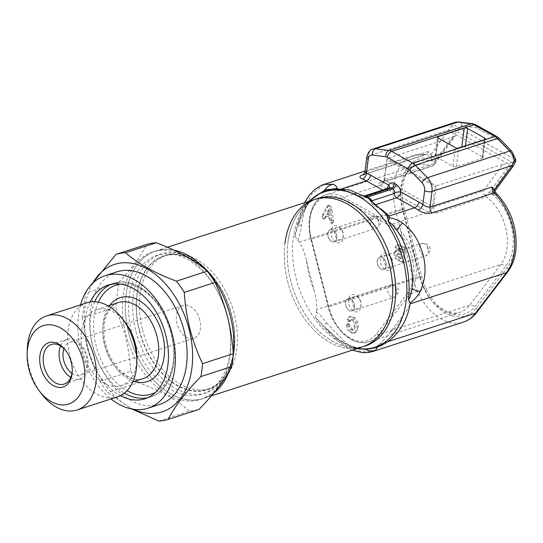 <?xml version="1.0" encoding="UTF-8"?>
<svg xmlns="http://www.w3.org/2000/svg" width="543" height="543" viewBox="0 0 543 543"><rect width="100%" height="100%" fill="white"/><g stroke="black" fill="none" stroke-linecap="round" stroke-linejoin="round"><path stroke-width="0.41" stroke-dasharray="2.71 2.04" d="M284.98 243.318A77.479 51.185 72 0 0 306.198 320.994A77.479 51.185 72 0 0 362.412 346.868A77.479 51.185 72 0 1 306.198 320.994A77.479 51.185 72 0 1 284.98 243.318A77.479 51.185 72 0 1 314.601 199.478M126.057 294.876A77.479 51.185 72 0 1 155.678 251.029A77.479 51.185 72 0 1 173.794 250.079A77.479 51.185 -108 0 0 155.678 251.029A77.479 51.185 -108 0 0 128.854 333.477A77.479 51.185 -108 0 0 203.496 398.426A77.479 51.185 72 0 1 147.275 372.552A77.479 51.185 72 0 1 126.057 294.876M233.273 353.242A77.479 51.185 72 0 1 233.117 354.586A77.479 51.185 72 0 1 229.024 371.487A77.479 51.185 -108 0 0 233.273 353.242M213.956 392.894A77.479 51.185 72 0 1 203.496 398.426A77.479 51.185 -108 0 0 213.956 392.894M71.961 373.36A17.308 11.437 -108 0 0 80.425 375.098A17.308 11.437 -108 0 0 86.412 356.676A17.308 11.437 -108 0 0 69.742 342.171A17.308 11.437 -108 0 0 63.904 348.545M199.749 319.908A17.308 11.437 -108 0 0 183.072 305.404A17.308 11.437 -108 0 0 177.079 323.818A17.308 11.437 -108 0 0 193.756 338.33A17.308 11.437 -108 0 0 199.749 319.908M70.794 377.399A20.81 13.751 -108 0 0 80.059 378.899A20.81 13.751 -108 0 0 87.26 356.751A20.81 13.751 -108 0 0 67.217 339.307A20.81 13.751 -108 0 0 60.592 345.959M72.28 370.536A20.81 13.751 -108 0 0 72.3 369.932A20.81 13.751 -108 0 0 71.371 361.91A20.81 13.751 -108 0 0 66.198 351.117A20.81 13.751 -108 0 0 65.825 350.642M27.272 349.441A49.454 32.668 -108 0 0 29.485 368.5A49.454 32.668 -108 0 0 41.77 394.143M86.921 302.797A49.454 32.668 -108 0 0 69.803 355.421A49.454 32.668 -108 0 0 117.444 396.879M125.195 322.406A39.978 26.41 -108 0 0 96.613 309.619A39.978 26.41 -108 0 0 82.78 352.156A39.978 26.41 -108 0 0 121.286 385.666A39.978 26.41 -108 0 0 136.917 358.543M90.118 302.023A59.757 39.476 -108 0 0 87.484 348.66A59.757 39.476 -108 0 0 120.485 395.63M116.888 271.846A69.647 46.012 -108 0 0 92.778 345.959A69.647 46.012 -108 0 0 159.873 404.345M80.534 304.874A69.647 46.012 -108 0 0 81.009 349.78A69.647 46.012 -108 0 0 111.057 398.956M125.915 334.434A77.479 51.185 -108 0 0 200.55 399.383A77.479 51.185 -108 0 0 227.368 316.936A77.479 51.185 -108 0 0 152.732 251.986A77.479 51.185 -108 0 0 125.915 334.434M135.947 331.63A72.945 48.184 -108 0 0 206.218 392.779A72.945 48.184 -108 0 0 234.732 343.278A72.945 48.184 -108 0 0 231.467 315.157A72.945 48.184 -108 0 0 213.338 277.344A72.945 48.184 -108 0 0 161.196 254.009A72.945 48.184 -108 0 0 135.947 331.63M131.827 332.968A72.945 48.184 -108 0 0 202.091 394.116A72.945 48.184 -108 0 0 227.347 316.494A72.945 48.184 -108 0 0 157.076 255.346A72.945 48.184 -108 0 0 131.827 332.968M139.327 330.775A70.475 46.555 -108 0 0 193.403 391.136A70.475 46.555 -108 0 0 234.766 342.029A70.475 46.555 -108 0 0 231.61 314.865A70.475 46.555 -108 0 0 214.105 278.328A70.475 46.555 -108 0 0 155.352 259.982A70.475 46.555 -108 0 0 139.327 330.775M142.544 329.777A70.061 46.284 -108 0 0 210.032 388.51A70.061 46.284 -108 0 0 234.284 313.956A70.061 46.284 -108 0 0 166.796 255.224A70.061 46.284 -108 0 0 142.544 329.777M139.599 330.728A70.061 46.284 -108 0 0 207.093 389.46A70.061 46.284 -108 0 0 231.345 314.913A70.061 46.284 -108 0 0 163.85 256.181A70.061 46.284 -108 0 0 139.599 330.728M92.724 283.222A77.479 51.185 -108 0 0 87.654 346.841A77.479 51.185 -108 0 0 133.632 409.327M99.987 381.342L130.768 371.351C129.981 359.018 128.067 346.78 125.033 334.637L115.618 307.107L82.387 317.886L87.457 346.828C90.633 358.923 94.808 370.428 99.987 381.342A86.547 57.171 -108 0 0 107.819 392.623L131.915 409.042M158.753 421.029L189.534 411.044A86.547 57.171 -108 0 0 199.003 409.408M189.534 411.044C177.133 400.171 160.158 390.702 138.601 382.639L107.819 392.623M130.768 371.351A86.547 57.171 -108 0 0 138.601 382.639M88.692 287.797L85.516 293.152L118.741 282.374L115.618 307.107M118.741 282.374C131.711 268.554 141.065 255.889 146.807 244.384M82.387 317.886L85.516 293.152M316.732 198.786A77.493 51.191 -108 0 0 303.204 207.453A77.493 51.191 -108 0 0 287.912 242.361A77.479 51.185 72 0 1 317.54 198.521M294.897 236.341L297.469 227.626C302.342 208.417 311.519 196.267 324.992 191.17A82.19 54.293 -108 0 0 294.897 236.341L299.342 242.117C302.702 247.676 305.085 253.839 306.469 260.599L313.935 289.704C315.951 296.22 316.861 302.858 316.644 309.619L412.992 278.362A52.237 34.508 -108 0 0 463.315 322.148M357.05 348.613L339.932 340.861L323.92 326.078L315.7 317.485L316.644 309.619M388.014 341.608L379.15 344.486L377.046 346.108L371.045 348.531M316.155 312.144C319.664 314.39 323.099 317.974 326.458 322.881A12.367 1.011 -40.6 0 0 323.899 326.058L323.397 325.474C339.226 342.85 355.217 350.5 371.371 348.43L371.683 348.375M379.15 344.486C383.758 340.21 387.43 336.124 390.166 332.228L403.517 314.723C406.877 310.637 409.076 307.033 410.114 303.904M323.913 184.423L311.153 194.706L303.476 214.132L301.474 225.447C300.897 231.277 299.648 236.219 297.734 240.284M338.174 188.713L340.78 189.127C346.828 190.681 352.509 192.874 357.83 195.704L362.154 197.937A4.12 2.437 -62 0 1 360.688 197.896L360.688 197.896A4.12 2.437 -62 0 1 359.737 196.145L365.256 196.715L365.134 195.738L363.796 195.826L364.543 196.179A4.12 2.484 -61.4 0 1 364.136 195.86C361.679 194.435 360.213 194.53 359.737 196.145L355.543 194.204L340.196 189.283L333.551 189.073L340.359 189.466A4.12 0.76 -77.6 0 1 340.196 189.283M364.007 174.378L425.264 154.504A5.233 3.72 -80.6 0 1 426.588 154.395A5.233 3.72 -80.6 0 1 429.465 158.346A47.003 31.046 -108 0 0 402.852 209.055L420.16 276.557C423.255 289.745 432.778 306.238 445.627 313.236C459.398 319.236 469.654 317.472 476.401 307.929L507.366 267.346C511.058 262.445 513.393 256.255 514.364 248.782C515.477 239.524 514.397 230.001 511.133 220.207L508.316 213.141L504.793 206.55C500.449 200.15 497.598 196.498 496.221 195.582A5.233 2.423 134.7 0 0 496.166 193.07M434.251 163.416C432.832 165.377 432.493 166.212 433.239 165.92L436.708 161.549L430.721 154.789L431.135 158.352A5.233 2.749 -127.7 0 1 432.622 160.864L432.418 161.108A44.791 29.587 -108 0 0 407.426 171.69A44.791 29.587 -108 0 0 404.304 208.804L421.606 276.312A44.791 29.587 -108 0 0 448.538 312.585A44.791 29.587 -108 0 0 475.206 306.204L506.164 265.622A44.791 29.587 -108 0 0 512.836 247.927A44.791 29.587 -108 0 0 493.01 194.903L489.514 192.249L511.594 162.011L508.207 163.85L456.072 134.773L453.812 136.809L387.091 158.454L384.193 179.658L382.537 182.38A4.948 3.265 -108 0 0 382.537 182.38A4.948 3.265 -108 0 0 384.424 179.584L434.251 163.416L453.812 136.809M436.056 213.073A4.948 3.265 -108 0 1 433.599 207.012L436.273 185.882L502.994 164.237L483.433 190.851L433.599 207.012L432.5 206.591A4.948 2.932 -62 0 1 428.508 212.211L436.056 213.073L486.297 196.776A41.77 27.591 72 0 1 507.013 247.975A41.77 27.591 72 0 1 500.789 264.475L506.164 265.622M343.325 236.103A6.435 4.256 72 0 1 340.861 239.741A6.435 4.256 72 0 1 336.192 237.59A6.435 4.256 72 0 1 334.427 231.142A6.435 4.256 72 0 1 336.891 227.497A6.435 4.256 72 0 1 341.493 229.553A6.435 4.256 72 0 1 343.38 235.377A6.435 4.256 72 0 1 343.325 236.103M330.897 230.755A8.953 5.912 -108 0 0 336.069 242.198A8.953 5.912 -108 0 0 343.264 237.651A8.953 5.912 -108 0 0 343.339 236.639A8.953 5.912 -108 0 0 340.719 228.549A8.953 5.912 -108 0 0 330.897 230.755M392.677 263.626A6.435 4.256 72 0 1 390.213 267.271A6.435 4.256 72 0 1 385.544 265.12A6.435 4.256 72 0 1 383.779 258.665A6.435 4.256 72 0 1 386.243 255.027A6.435 4.256 72 0 1 390.845 257.083A6.435 4.256 72 0 1 392.732 262.9A6.435 4.256 72 0 1 392.677 263.626M380.249 258.278A8.953 5.912 -108 0 0 385.428 269.722A8.953 5.912 -108 0 0 392.616 265.181A8.953 5.912 -108 0 0 392.698 264.169A8.953 5.912 -108 0 0 390.071 256.079A8.953 5.912 -108 0 0 380.249 258.278M361.02 305.125A6.435 4.256 72 0 1 358.556 308.763A6.435 4.256 72 0 1 353.887 306.619A6.435 4.256 72 0 1 352.122 300.164A6.435 4.256 72 0 1 354.586 296.519A6.435 4.256 72 0 1 359.188 298.575A6.435 4.256 72 0 1 361.075 304.399A6.435 4.256 72 0 1 361.02 305.125M348.592 299.777A8.953 5.912 -108 0 0 353.764 311.22A8.953 5.912 -108 0 0 360.959 306.673A8.953 5.912 -108 0 0 361.041 305.661A8.953 5.912 -108 0 0 358.414 297.578A8.953 5.912 -108 0 0 348.592 299.777M327.802 233.286A6.435 4.256 72 0 1 330.266 229.641A6.435 4.256 72 0 1 330.639 229.553A6.435 4.256 72 0 1 332.981 230.015A6.435 4.256 72 0 1 336.701 238.248A6.435 4.256 72 0 1 334.597 241.75A6.435 4.256 72 0 1 334.237 241.893A6.435 4.256 72 0 1 331.529 241.52A6.435 4.256 72 0 1 327.802 233.286M377.161 260.816A6.435 4.256 72 0 1 379.618 257.172A6.435 4.256 72 0 1 379.991 257.077A6.435 4.256 72 0 1 382.333 257.545A6.435 4.256 72 0 1 386.053 265.778A6.435 4.256 72 0 1 383.949 269.274A6.435 4.256 72 0 1 383.596 269.416A6.435 4.256 72 0 1 380.881 269.043A6.435 4.256 72 0 1 377.161 260.816M345.497 302.308A6.435 4.256 72 0 1 347.961 298.67A6.435 4.256 72 0 1 348.334 298.575A6.435 4.256 72 0 1 350.676 299.044A6.435 4.256 72 0 1 354.396 307.27A6.435 4.256 72 0 1 352.292 310.772A6.435 4.256 72 0 1 351.932 310.915A6.435 4.256 72 0 1 349.224 310.542A6.435 4.256 72 0 1 345.497 302.308M365.358 345.918A77.479 51.185 72 0 1 309.143 320.037A77.479 51.185 72 0 1 287.919 242.361A77.493 51.191 -108 0 0 348.511 347.106A77.493 51.191 -108 0 0 364.55 346.183M328.434 209.781L326.553 213.976L329.031 215.361L328.434 209.781L329.642 209.15L327.633 213.623L330.28 215.096L329.642 209.15M399.458 251.579L400.944 252.407L401.291 249.685L398.243 248.422L397.897 249.916L399.458 251.579L400.625 251.273L402.173 252.135L402.533 249.264L401.216 248.524L400.028 248.986M400.598 255.156L397.232 253.778L396.668 254.803L398.338 257.64L400.157 258.651L400.598 255.156L401.847 254.728L400.035 253.717L398.847 254.178M329.031 215.361L330.28 215.096M327.633 213.623L326.553 213.976M402.533 249.264L401.291 249.685M402.173 252.135L400.944 252.407M397.897 249.916L399.017 249.549L400.625 251.273M401.216 248.524L399.39 247.961L399.017 249.549M398.962 248.755L397.843 249.169M398.338 257.64L399.505 257.334L401.386 258.38L401.847 254.728M401.386 258.38L400.157 258.651M400.035 253.717L398.386 253.316L397.788 254.389L399.505 257.334M397.788 254.389L396.668 254.803M330.863 219.983L332.207 222.854L333.015 222.935L333.653 222.006L331.895 209.578L330.178 205.566L328.902 205.356L327.986 206.259L322.99 216.039L324.266 218.422L325.019 218.524L326.662 215.856L330.599 218.055L330.863 219.983L329.628 220.363L331.02 223.316L332.35 222.997L330.775 209.965L329.01 205.872L330.178 205.566M404.168 247.398L405.424 250.201L404.114 260.572L403.449 261.93L399.112 259.893L396.431 257.871L394.951 252.997L396.465 250.71L397.524 250.703L396.268 246.882L398.128 244.696L400.727 245.477L404.168 247.398L403.008 247.703L399.56 245.782L396.926 244.995L398.128 244.696L396.729 245.042L395.026 247.228L396.173 250.975L394.571 251.361L393.716 253.343L395.223 258.312L397.924 260.348L402.302 262.391L403.001 260.993L404.311 250.615L403.008 247.703M358.115 327.755C358.611 323.099 357.151 319.549 353.737 317.112L350.493 316.508L348.321 318.877L349.434 321.083L350.167 321.218L351.932 319.488L353.391 319.698C355.183 321.402 355.821 323.56 355.298 326.187L354.43 329.099L352.855 329.879L352.217 329.635L349.108 323.838L348.301 323.676L347.561 324.626C347.737 328.155 349.142 330.667 351.769 332.167L355.427 332.798L356.045 332.452L358.115 327.755L356.995 328.169C357.498 323.472 356.018 319.888 352.57 317.417L349.292 316.807L347.914 317.574L347.079 319.23L348.715 321.721L350.785 319.949L353.391 319.698M330.775 209.965L331.895 209.578M332.397 220.662L333.517 220.275M332.533 222.42L333.653 222.006M331.02 223.316L332.207 222.854M329.01 205.872L327.809 205.627L326.309 207.446L321.755 216.386L323.078 218.883L323.682 219.039L325.515 216.338L329.37 218.49L329.628 220.363M329.37 218.49L330.599 218.055M325.515 216.338L326.662 215.856M324.857 217.662L325.983 217.22M323.078 218.883L324.266 218.422M321.755 216.386L322.99 216.039M326.309 207.446L327.544 207.127M399.56 245.782L400.727 245.477M403.001 260.993L404.114 260.572M401.175 262.167L402.363 261.706M397.924 260.348L399.112 259.893M395.223 258.312L396.431 257.871M393.716 253.35L394.951 252.997M397.524 250.703L396.173 250.975M395.026 247.228L396.268 246.882M348.246 321.544L349.434 321.083M347.079 319.23L348.321 318.877M352.57 317.417L353.737 317.112M352.217 329.635L351.05 329.94L347.941 324.137L346.923 324.042L346.325 324.972C346.502 328.569 347.927 331.121 350.581 332.628L352.841 333.443L354.905 332.907L356.995 328.169M354.905 332.907L356.045 332.452M350.581 332.628L351.769 332.167M346.325 324.972L347.561 324.626M347.941 324.137L349.108 323.838M349 326.377L350.12 325.99M352.203 320.153C353.955 321.802 354.572 323.933 354.063 326.533L352.285 330.171L351.05 329.94M354.063 326.533L355.298 326.187M386.983 159.696L387.091 158.454L436.273 185.882L435.018 186.493L432.479 206.584L384.444 179.794L386.983 159.696L435.018 186.493M384.424 179.781L384.424 179.781A4.948 3.115 120.3 0 1 380.243 185.292A5.769 2.511 7.2 0 0 380.351 185.353A4.948 3.027 119.2 0 0 384.444 179.794A0.821 0.36 -172.8 0 1 384.424 179.781M515.721 159.411A5.233 0.923 -8.9 0 0 514.282 159.011A5.233 3.204 -60.8 0 1 512.775 162.669L515.355 162.289M462.765 146.705A2.471 1.079 -172.8 0 1 465.297 147.241L482.381 156.771A2.471 1.079 -172.8 0 1 483.066 157.653A2.471 1.079 -172.8 0 1 482.32 158.291L456.425 166.694A2.471 1.079 -172.8 0 1 452.95 166.314L435.866 156.784A2.471 1.079 -172.8 0 1 435.181 155.902A2.471 1.079 -172.8 0 1 435.927 155.264L457.844 148.151M380.351 185.353L428.393 212.15A5.769 2.511 7.2 0 0 428.508 212.211L391.747 224.137A41.77 27.591 72 0 1 415.89 277.541A41.77 27.591 72 0 1 409.673 294.034L378.709 334.617A41.77 27.591 72 0 1 368.962 341.757A41.77 27.591 72 0 1 328.732 306.741L311.424 239.239L402.539 209.679A41.77 27.591 72 0 1 405.458 175.063A41.77 27.591 72 0 1 417.004 165.235A41.77 27.591 72 0 1 431.108 165.995L380.86 182.292C378.641 183.039 378.43 184.036 380.243 185.292L343.481 197.218L391.747 224.137A1.677 1.025 119.2 0 0 390.363 226.024A40.094 26.485 72 0 1 413.542 277.283A40.094 26.485 72 0 1 407.569 293.118A1.677 1.14 37.3 0 0 409.673 294.034L500.789 264.475L469.831 305.057A41.77 27.591 72 0 1 460.084 312.191A41.77 27.591 72 0 1 444.961 311.01A41.77 27.591 72 0 1 419.848 277.181L328.203 306.971L328.63 306.938L311.322 239.436A40.094 26.485 72 0 1 342.097 199.098L390.363 226.024M502.994 164.237L508.207 163.85M494.734 191.068A5.233 1.758 21.9 0 1 494.714 191.292A5.233 1.758 21.9 0 1 494.693 191.36A5.233 1.758 21.9 0 1 492.06 191.862L512.775 162.669L457.063 131.596A5.233 3.204 119.2 0 0 458.577 127.938A5.233 3.306 27.8 0 0 451.701 125.542L457.063 131.596L454.525 134.379L436.45 158.97L435.296 160.199L432.622 160.864M456.072 134.773L436.708 161.549M510.936 165.846A5.233 0.835 -143.7 0 0 512.925 166.497M493.01 194.543A5.233 0.998 172 0 0 494.775 193.844L493.01 194.903L492.06 191.862L490.057 191.306M486.297 196.776L485.618 195.141L489.514 192.249M485.618 195.141C482.822 194.285 482.089 192.853 483.433 190.851M404.304 208.804L402.539 209.679L419.848 277.181L421.606 276.312M380.86 182.292A4.948 3.265 -108 0 0 382.53 182.38L433.117 165.968L431.108 165.995M436.077 162.438L432.418 161.108L431.135 158.352A10.466 6.916 -108 0 1 429.465 158.346M455.299 122.304A12.367 8.165 -108 0 0 451.701 125.542L448.681 129.913A5.233 0.835 -143.7 0 0 454.525 134.379M492.861 190.43A5.233 0.835 -143.7 0 0 494.849 191.088L494.693 191.36M496.221 195.582A10.466 6.916 -108 0 1 494.775 193.844L494.368 190.288M428.42 151.463L366.376 171.595A5.233 3.455 72 0 1 364.373 174.554L426.594 154.395L413.773 155.278A52.237 34.508 -108 0 1 425.264 154.504A5.233 3.455 -108 0 0 426.418 154.429A5.233 3.455 -108 0 0 428.42 151.463L430.606 154.504A5.233 0.835 -143.7 0 0 436.45 158.97M366.769 157.341A5.233 2.281 -172.8 0 1 368.344 155.977L448.681 129.913L430.721 154.789M389.453 187.844A4.12 2.627 -151.3 0 1 389.372 188A4.12 2.627 -151.3 0 1 388.204 188.91L365.256 196.715A4.12 2.722 -108 0 1 363.891 198.175L385.849 191.055A4.12 2.722 -108 0 0 387.22 189.588M386.969 188.652L384.118 190.817A4.12 2.722 -108 0 0 385.849 191.055C389.711 188.978 388.191 189.215 389.372 188A4.12 2.627 -151.3 0 1 389.372 188.007L389.514 187.81M372.036 200.842L371.195 202.308L372.131 203.062A4.12 2.606 120.4 0 0 373.095 204.82A4.12 2.606 120.4 0 0 374.718 204.949A4.12 2.722 72 0 1 372.355 201.086M373.075 148.986A12.367 8.165 72 0 0 368.344 155.977L366.376 171.595L364.882 172.28M366.763 197.218A4.12 2.559 -60.3 0 1 366.009 197C367.557 197.537 369.281 199.301 371.195 202.308A4.12 4.12 0 0 0 373.095 204.82L376.93 207.127A4.12 2.695 -58.1 0 1 375.994 205.614L372.131 203.062C370.815 200.448 368.643 198.324 365.615 196.688L364.136 195.86M376.401 204.399L374.718 204.949L381.179 208.946M326.458 322.881L349.583 346.672L361.848 351.905L372.444 351.633M301.474 225.447A12.367 0.563 11.8 0 0 298.012 225.121L297.469 227.626L298.053 225.182L308.675 201.399M341.825 188.788L340.78 189.127A4.12 0.76 -77.6 0 1 340.359 189.466C344.153 190.193 349.516 192.276 356.446 195.704A4.12 2.335 -63.4 0 1 355.543 194.204M365.371 196.369A4.12 2.484 -61.4 0 1 364.543 196.179L366.009 197A4.12 2.559 -60.3 0 1 365.615 196.688M378.641 207.311A4.12 2.695 -58.1 0 1 376.93 207.127C382.252 210.63 385.041 212.741 385.299 213.467L375.994 205.614M377.752 346.848L377.046 346.108M104.555 345.09A39.978 26.41 -108 0 0 143.067 378.607C131.372 383.731 111.193 367.652 105.851 344.534C100.326 324.415 107.562 305.173 118.394 302.553A39.978 26.41 -108 0 0 104.555 345.09M109.638 305.397A44.098 29.132 -108 0 0 104.799 344.601A44.098 29.132 -108 0 0 134.311 381.444M147.655 397.754A59.757 39.476 -108 0 0 150.35 397.042A59.757 39.476 -108 0 0 171.031 333.45A59.757 39.476 -108 0 0 113.467 283.358A59.757 39.476 -108 0 0 110.867 284.356M94.747 301.752A59.757 39.476 -108 0 0 92.785 346.943A59.757 39.476 -108 0 0 124.395 393.132M155.766 392.195A57.287 37.84 -108 0 0 171.181 333.158A57.287 37.84 -108 0 0 120.695 284.098M98.324 302.159A57.287 37.84 -108 0 0 96.165 346.095A57.287 37.84 -108 0 0 127.048 390.702M303.204 207.453L309.517 201.127A81.701 53.967 -108 0 0 309.381 201.256A81.701 53.967 -108 0 0 293.261 238.058A81.701 53.967 -108 0 0 357.151 348.491A81.701 53.967 -108 0 0 357.328 348.518L348.511 347.106M306.469 260.599A73.957 48.85 -108 0 0 313.935 289.704M315.7 317.485A82.19 54.293 -108 0 0 371.242 348.463M390.166 332.228A73.957 48.85 -108 0 0 403.517 314.723M365.032 171.086L413.773 155.278A52.237 34.508 -108 0 0 393.804 184.83A52.237 34.508 -108 0 0 395.691 210.86A5.233 0.373 165.6 0 1 402.852 209.055M333.097 229.988A6.428 4.249 72 0 1 336.823 236.341A6.428 4.249 72 0 1 334.359 241.845A6.428 4.249 72 0 1 331.644 241.472A6.428 4.249 72 0 1 327.918 235.119A6.428 4.249 72 0 1 330.388 229.614A6.428 4.249 72 0 1 333.097 229.988M382.448 257.511A6.428 4.249 72 0 1 386.175 263.871A6.428 4.249 72 0 1 383.711 269.369A6.428 4.249 72 0 1 381.003 269.002A6.428 4.249 72 0 1 377.276 262.642A6.428 4.249 72 0 1 379.74 257.144A6.428 4.249 72 0 1 382.448 257.511M350.792 299.01A6.428 4.249 72 0 1 354.518 305.363A6.428 4.249 72 0 1 352.054 310.868A6.428 4.249 72 0 1 349.346 310.494A6.428 4.249 72 0 1 345.619 304.141A6.428 4.249 72 0 1 348.083 298.636A6.428 4.249 72 0 1 350.792 299.01M375.186 216.331A6.428 4.249 -108 0 0 372.471 215.958A6.428 4.249 -108 0 0 370.007 221.463A6.428 4.249 -108 0 0 373.733 227.816A6.428 4.249 -108 0 0 376.442 228.189A6.428 4.249 -108 0 0 378.912 222.691A6.428 4.249 -108 0 0 375.186 216.331M424.538 243.861A6.428 4.249 -108 0 0 421.83 243.488A6.428 4.249 -108 0 0 419.359 248.993A6.428 4.249 -108 0 0 423.085 255.346A6.428 4.249 -108 0 0 425.793 255.719A6.428 4.249 -108 0 0 428.264 250.214A6.428 4.249 -108 0 0 424.538 243.861M392.881 285.353A6.428 4.249 -108 0 0 390.173 284.987A6.428 4.249 -108 0 0 387.702 290.485A6.428 4.249 -108 0 0 391.428 296.845A6.428 4.249 -108 0 0 394.137 297.218A6.428 4.249 -108 0 0 396.607 291.713A6.428 4.249 -108 0 0 392.881 285.353M378.654 220.153A0.658 0.434 -108 0 0 378.505 221.327A0.658 0.434 -108 0 0 378.654 220.153M428.006 247.676A0.658 0.434 -108 0 0 427.857 248.857A0.658 0.434 -108 0 0 428.006 247.676M396.349 289.175A0.658 0.434 -108 0 0 396.2 290.349A0.658 0.434 -108 0 0 396.349 289.175M323.56 214.641L322.332 214.96M404.311 250.615L405.424 250.201M349.753 320.913L350.887 320.472M432.5 206.591A0.821 0.36 -172.8 0 1 432.479 206.584A4.948 3.027 119.2 0 1 428.393 212.15M407.569 293.118L376.604 333.701A40.094 26.485 72 0 1 328.63 306.938M311.322 239.436L310.895 239.463L311.424 239.239A41.77 27.591 72 0 1 325.881 194.794A41.77 27.591 72 0 1 343.481 197.218A1.677 1.025 119.2 0 0 342.097 199.098M387.091 158.454L384.424 179.584M496.933 136.585A5.233 3.204 -60.8 0 1 498.121 139.945L477.114 128.223A5.233 3.204 119.2 0 0 475.926 124.87M477.114 128.223A7.127 4.711 -108 0 0 475.546 127.686L462.093 125.949A7.127 4.711 -108 0 0 458.577 127.938L514.282 159.011A7.127 4.711 -108 0 0 511.703 153.621A5.233 2.335 136 0 0 511.73 151.192M472.478 123.709A5.233 3.753 -82.6 0 1 475.546 127.686M435.866 156.784L438.228 138.085M452.95 166.314L455.312 147.615M456.425 166.694L458.787 147.995M482.32 158.291L484.689 139.592M482.381 156.771L484.546 139.639M465.297 147.241L465.473 145.829M435.927 155.264L438.106 138.01M511.703 153.621L499.608 141.105A5.233 2.335 136 0 0 499.635 138.682M499.608 141.105A7.127 4.711 -108 0 0 498.121 139.945M376.604 333.701A1.677 1.14 37.3 0 0 378.709 334.617L469.831 305.057L475.206 306.204M462.093 125.949A5.233 3.753 97.4 0 0 459.025 121.971M389.385 187.871A4.12 2.722 -108 0 0 388.204 188.91M382.713 190.036L384.118 190.817L362.154 197.937A4.12 2.722 -108 0 0 363.891 198.175A4.12 4.12 0 0 1 360.688 197.896L356.446 195.704A4.12 2.335 -63.4 0 0 357.83 195.704M507.366 267.346A5.233 3.577 -142.7 0 1 507.786 271.731M476.401 307.929A5.233 3.577 -142.7 0 1 476.829 312.313M420.16 276.557A5.233 0.373 -14.4 0 0 412.992 278.362L395.691 210.86L299.342 242.117M352.197 350.187L347.724 348.063L340.902 343.583L334.651 338.099L323.899 326.058A12.367 1.011 -40.6 0 0 323.92 326.078M364.373 174.554L364.373 174.554A5.233 3.455 72 0 1 363.742 174.663M304.623 202.709L301.956 209.252L298.012 225.121A12.367 0.563 11.8 0 0 298.053 225.182M167.407 247.228L152.732 251.986M211.465 395.84L200.55 399.383M183.072 305.404L69.742 342.171M67.217 339.307L51.32 344.459M66.198 351.117L65.438 350.126M132.811 381.933L121.286 385.666M108.172 285.075L113.467 283.358C135.417 275.315 164.061 300.333 171.812 333.117C179.604 361.767 170.074 391.245 150.35 397.042L145.049 398.759M206.218 392.779L202.091 394.116M234.766 342.029L234.732 343.278M210.032 388.51L207.093 389.46M166.796 255.224L163.85 256.181M214.105 278.328L213.338 277.344M161.196 254.009L157.076 255.346M108.145 305.879L96.613 309.619M72.3 369.932L72.267 371.174M80.059 378.899L64.169 384.05M193.756 338.33L80.425 375.098M336.891 227.497L330.266 229.641M386.243 255.027L379.618 257.172M354.586 296.519L347.961 298.67M330.639 229.553L372.471 215.958L377.344 216.447C382.313 220.288 382.014 224.205 376.442 228.189L334.597 241.75M379.991 257.077L421.83 243.488L426.696 243.977C431.665 247.818 431.366 251.728 425.793 255.719L383.949 269.274M348.334 298.575L390.173 284.987L395.039 285.469C400.008 289.31 399.709 293.227 394.137 297.218L352.292 310.772M398.243 248.422L399.39 247.961M397.232 253.778L398.386 253.316M358.556 308.763L351.932 310.915M390.213 267.271L383.596 269.416M340.861 239.741L334.237 241.893M331.868 223.404L333.015 222.935M323.872 218.985L325.019 218.524M327.809 205.627L329.01 205.329M402.302 262.391L403.449 261.93M395.263 251.009L396.465 250.71M350.785 319.949L351.932 319.488M349.02 321.68L350.167 321.218M349.292 316.807L350.493 316.508M354.28 333.259L355.427 332.798M347.099 323.974L348.301 323.676M352.285 330.171L353.486 329.873M359.188 298.575L358.414 297.578M361.075 304.399L361.041 305.661M390.845 257.083L390.071 256.079M392.732 262.9L392.698 264.169M341.493 229.553L340.719 228.549M343.38 235.377L343.339 236.639M483.066 157.653L485.428 138.954M435.181 155.902L437.543 137.203M417.004 165.235L325.881 194.794C312.225 198.752 305.41 219.318 310.895 239.463L328.203 306.971C333.64 330.015 353.812 347.384 368.962 341.757L460.084 312.191M444.961 311.01L448.538 312.585M405.458 175.063L407.426 171.69"/><path stroke-width="0.81" d="M284.98 243.318A77.479 51.185 72 0 1 314.601 199.478A77.479 51.185 72 0 1 370.815 225.352A77.479 51.185 72 0 1 392.032 303.028A77.479 51.185 72 0 1 362.412 346.868L211.465 395.84M173.794 250.079A77.479 51.185 72 0 1 233.273 353.242A77.479 51.185 -108 0 0 230.313 315.985A77.479 51.185 -108 0 0 173.794 250.079M229.024 371.487A77.479 51.185 72 0 1 213.956 392.894A77.479 51.185 -108 0 0 229.024 371.487M63.904 348.545A17.308 11.437 -108 0 0 63.748 360.586A17.308 11.437 -108 0 0 71.961 373.36M60.592 345.959A20.81 13.751 -108 0 0 60.008 361.448A20.81 13.751 -108 0 0 70.794 377.399M65.825 350.642A20.81 13.751 -108 0 0 51.32 344.459A20.81 13.751 -108 0 0 44.119 366.606A20.81 13.751 -108 0 0 64.169 384.05A20.81 13.751 -108 0 0 72.28 370.536M71.221 362.201A23.288 15.38 -108 0 0 65.438 350.126A23.288 15.38 -108 0 0 46.026 344.065A23.288 15.38 -108 0 0 40.732 367.462A23.288 15.38 -108 0 0 58.603 387.403A23.288 15.38 -108 0 0 72.267 371.174A23.288 15.38 -108 0 0 71.221 362.201M28.996 369.484A41.214 27.225 -108 0 0 39.232 390.845A41.214 27.225 -108 0 0 73.59 401.576A41.214 27.225 -108 0 0 82.964 360.179A41.214 27.225 -108 0 0 51.341 324.877A41.214 27.225 -108 0 0 27.15 353.595A41.214 27.225 -108 0 0 28.996 369.484M39.232 390.845L41.77 394.143A49.454 32.668 -108 0 0 77.126 409.958A49.454 32.668 -108 0 0 94.244 357.335A49.454 32.668 -108 0 0 46.603 315.877A49.454 32.668 -108 0 0 27.272 349.441L27.15 353.595M77.126 409.958L117.444 396.879A49.454 32.668 -108 0 0 136.775 363.321A49.454 32.668 -108 0 0 134.562 344.255A49.454 32.668 -108 0 0 122.277 318.619A49.454 32.668 -108 0 0 86.921 302.797L46.603 315.877M136.775 363.321L136.917 358.543A39.978 26.41 -108 0 0 135.126 343.128A39.978 26.41 -108 0 0 125.195 322.406L122.277 318.619M120.485 395.63A59.757 39.476 -108 0 0 145.049 398.759A59.757 39.476 -108 0 0 165.737 335.167A59.757 39.476 -108 0 0 108.172 285.075A59.757 39.476 -108 0 0 90.118 302.023M111.057 398.956A69.647 46.012 -108 0 0 148.103 408.166L159.873 404.345A69.647 46.012 -108 0 0 183.982 330.232A69.647 46.012 -108 0 0 116.888 271.846L105.118 275.668A69.647 46.012 -108 0 0 80.534 304.874M148.103 408.166A69.647 46.012 -108 0 0 172.212 334.054A69.647 46.012 -108 0 0 105.118 275.668M133.632 409.327A77.479 51.185 -108 0 0 189.113 329.35A77.479 51.185 -108 0 0 144.024 267.285A77.479 51.185 -108 0 0 92.724 283.222M131.915 409.042L158.753 421.029A86.547 57.171 -108 0 0 168.215 419.4C174.561 406.653 185.455 392.379 200.89 376.577A86.547 57.171 -108 0 0 202.519 363.661C197.347 352.746 193.165 341.242 189.989 329.146C186.975 317.139 185.061 304.901 184.26 292.426A86.547 57.171 -108 0 0 176.421 281.145C155.054 273.183 138.071 263.715 125.487 252.739A86.547 57.171 -108 0 0 116.026 254.368L88.692 287.797M184.26 292.426L215.042 282.441C220.261 293.478 224.435 304.983 227.571 316.956C230.605 329.099 232.519 341.337 233.3 353.676L202.519 363.661M200.89 376.577L231.671 366.586A86.547 57.171 -108 0 0 233.3 353.676M231.671 366.586C225.325 379.333 214.437 393.607 199.003 409.408L168.215 419.4M125.487 252.739L156.275 242.748A86.547 57.171 -108 0 0 146.807 244.384L116.026 254.368M156.275 242.748C177.642 250.717 194.625 260.185 207.209 271.161L176.421 281.145M215.042 282.441A86.547 57.171 -108 0 0 207.209 271.161M364.55 346.183A77.493 51.191 -108 0 0 394.985 302.078A77.493 51.191 -108 0 0 373.401 223.906A77.493 51.191 -108 0 0 316.732 198.786M357.151 348.491C382.557 353.113 405.105 333.226 410.074 304.134L410.006 302.906L408.458 299.682A82.19 54.293 -108 0 0 388.55 222.006C390.56 222.664 393.37 225.433 396.987 230.307L401.759 237.956C410.406 254.592 413.807 271.507 411.961 288.713C411.051 294.496 409.89 298.155 408.458 299.682M308.675 201.399L324.836 190.07C328.617 189.303 330.511 189.161 330.524 189.643C332.167 188.998 334.312 188.652 336.965 188.611C336.986 186.656 335.635 185.204 332.9 184.253L323.825 184.45L321.368 185.394L314.716 189.5L309.266 195.147L304.623 202.709M336.965 188.916L338.174 188.713M515.355 162.289L512.925 166.497A5.233 0.835 -143.7 0 0 512.327 165.411L514.126 160.355A5.233 0.923 -8.9 0 0 515.721 159.411A5.233 5.233 0 0 1 515.355 162.289L514.126 160.355A12.367 8.165 -108 0 0 509.646 151.015L497.551 138.499A5.233 2.335 136 0 1 499.635 138.682L511.73 151.192A5.233 2.335 136 0 0 509.646 151.015L427.422 177.69A5.233 2.335 136 0 0 421.999 182.719L409.904 170.21A7.127 4.711 -108 0 0 408.417 169.043L387.41 157.327A7.127 4.711 -108 0 0 385.842 156.791A5.233 3.753 -82.6 0 1 389.026 150.506L375.566 148.768A5.233 3.753 97.4 0 0 372.389 155.047A7.127 4.711 72 0 0 368.222 159.208A5.233 2.281 -172.8 0 1 366.769 157.341L364.882 172.28L366.484 172.966A5.233 3.421 -67.3 0 1 362.534 179.041C358.889 177.391 359.12 175.918 363.219 174.629L364.007 174.378M314.601 199.478L317.54 198.521A77.479 51.185 72 0 1 373.76 224.402A77.479 51.185 72 0 1 394.978 302.078A77.479 51.185 72 0 1 365.358 345.918L362.412 346.868A77.479 51.185 72 0 0 392.032 303.028A77.479 51.185 72 0 0 370.815 225.352A77.479 51.185 72 0 0 314.601 199.478L167.407 247.228M438.228 138.085L455.312 147.615A2.471 1.079 7.2 0 0 458.787 147.995L484.689 139.592A2.471 1.079 7.2 0 0 485.428 138.954A2.471 1.079 7.2 0 0 484.743 138.071L467.659 128.542A2.471 1.079 7.2 0 0 464.184 128.162L438.289 136.564A2.471 1.079 7.2 0 0 437.543 137.203A2.471 1.079 7.2 0 0 438.228 138.085M457.844 148.151L461.821 146.861A2.471 1.079 -172.8 0 1 462.765 146.705M494.693 191.36L494.849 191.088A5.233 0.835 -143.7 0 0 494.252 190.002L492.06 186.962A5.233 3.455 -108 0 0 494.082 192.887L432.038 213.012C427.402 214.003 422.793 213.026 418.198 210.087A52.237 34.508 -108 0 0 414.533 207.779L389.046 216.046A4.12 3.563 -26.6 0 1 386.521 215.116L385.225 213.379M494.368 190.288L494.368 190.288A5.233 1.758 21.9 0 1 494.734 191.068M368.222 159.208L366.484 172.966L388.7 185.068L386.969 188.652M372.355 201.086A4.12 2.722 72 0 1 372.308 200.645L394.272 193.525L394.999 192.697A4.12 2.722 -108 0 0 392.657 188.964L391.123 188.109A4.12 2.518 -60.8 0 0 394.53 183.473C392.066 182.244 390.125 182.781 388.7 185.068A4.12 2.627 -151.3 0 1 389.453 187.844M394.999 192.697A4.12 0.686 170.6 0 1 400.748 191.788L422.895 204.433C425.06 206.354 427.436 207.243 430.015 207.093L492.06 186.962M394.53 183.473L396.064 184.328C398.514 185.862 400.076 188.346 400.748 191.788C400.408 194.699 399.051 196.709 396.682 197.822L414.533 207.779A5.233 3.204 -60.8 0 0 418.857 201.894M365.371 196.369A4.12 2.484 -61.4 0 0 366.05 196.24L391.123 188.109A4.12 2.722 -108 0 0 389.385 187.871L365.134 195.738L370.686 198.908L372.036 200.842M410.006 302.906C414.153 300.143 417.533 296.39 420.139 291.632C427.198 275.939 426.588 259.452 418.307 242.171C414.513 234.298 409.273 227.945 402.573 223.112C398.406 220.214 394.008 218.456 389.372 217.838L388.55 222.006L387.335 217.01L389.372 217.838L389.046 216.046L381.179 208.946M421.999 182.719A7.127 4.711 72 0 1 424.633 190.668L422.895 204.433A5.233 2.953 -54.9 0 1 418.198 210.087M371.242 348.463L365.683 349.373L357.05 348.613M352.197 350.187L362.656 352.706L370.183 352.237L375.451 350.208L377.752 346.848M385.292 213.46L368.385 198.256L349.522 189.914L333.551 189.073L330.524 189.643A82.19 54.293 -108 0 0 324.992 191.17L324.992 191.17C319.148 193.322 313.942 196.681 309.381 201.256M396.064 184.328A4.12 2.518 119.2 0 1 392.657 188.964L367.584 197.102A4.12 2.559 -60.3 0 1 366.763 197.218M387.335 217.01L386.521 215.116M132.811 381.933L143.067 378.607A39.978 26.41 -108 0 0 156.907 336.063A39.978 26.41 -108 0 0 118.394 302.553L108.145 305.879M134.311 381.444A44.098 29.132 -108 0 0 162.547 334.644A44.098 29.132 -108 0 0 138.546 300.177A44.098 29.132 -108 0 0 109.638 305.397M110.867 284.356A59.757 39.476 -108 0 0 94.747 301.752M120.695 284.098A57.287 37.84 -108 0 0 98.324 302.159M124.395 393.132A59.757 39.476 -108 0 0 147.655 397.754M127.048 390.702A57.287 37.84 -108 0 0 155.766 392.195M357.328 348.518A81.701 53.967 -108 0 0 406.15 301.019A81.701 53.967 -108 0 0 375.953 209.897A81.701 53.967 -108 0 0 309.517 201.127M341.825 188.788L366.26 180.86A52.237 34.508 -108 0 0 362.534 179.041M496.166 193.07C511.099 209.252 517.649 228.44 515.823 250.649C514.764 258.97 512.083 266.002 507.786 271.731A5.233 3.577 -142.7 0 1 506.463 272.64A52.237 34.508 -108 0 0 514.248 252.013A52.237 34.508 -108 0 0 494.082 192.887A5.233 2.423 134.7 0 1 496.166 193.07L494.334 190.206M408.417 169.043A5.233 3.204 -60.8 0 1 412.748 163.158A12.367 8.165 72 0 1 415.327 165.174L497.551 138.499A12.367 8.165 -108 0 0 494.972 136.476A5.233 3.204 -60.8 0 1 496.933 136.585L475.926 124.87A5.233 3.204 119.2 0 0 473.964 124.761A12.367 8.165 -108 0 0 471.249 123.831A5.233 3.753 -82.6 0 1 472.478 123.709L459.025 121.971A5.233 3.753 97.4 0 0 457.797 122.094A12.367 8.165 -108 0 0 455.299 122.304L459.025 121.971M387.41 157.327A5.233 3.204 -60.8 0 1 391.741 151.436L412.748 163.158L494.972 136.476L473.964 124.761L391.741 151.436A12.367 8.165 72 0 0 389.026 150.506L471.249 123.831L457.797 122.094L375.566 148.768A12.367 8.165 72 0 0 373.075 148.986L455.299 122.304M484.546 139.639L484.743 138.071M465.473 145.829L467.659 128.542M461.821 146.861L464.184 128.162M438.106 138.01L438.289 136.564M494.252 190.002L512.327 165.411L431.99 191.475A12.367 8.165 72 0 0 427.422 177.69L415.327 165.174A5.233 2.335 -44 0 0 409.904 170.21M385.842 156.791L372.389 155.047M424.633 190.668A5.233 2.281 7.2 0 0 431.99 191.475L430.015 207.093A5.233 3.455 -108 0 0 432.038 213.012M394.272 193.525A4.12 2.722 -108 0 0 396.682 197.822L376.401 204.399M370.591 174.968A5.233 3.204 -60.8 0 1 366.26 180.86L382.713 190.036M402.573 223.112A12.367 2.491 121.7 0 0 396.987 230.307M420.139 291.632A12.367 3.706 -149 0 1 411.961 288.713M410.114 303.904L506.463 272.64L475.505 313.223A52.237 34.508 -108 0 1 463.315 322.148C468.67 320.37 473.17 317.092 476.829 312.313A5.233 3.577 -142.7 0 1 475.505 313.223L388.014 341.608M375.451 350.208A12.367 11.444 -126.4 0 1 365.683 349.373M332.9 184.253A12.367 11.084 113.4 0 0 324.836 190.07M363.742 174.663A5.233 3.455 72 0 1 363.219 174.629M365.032 171.086L323.913 184.423M475.926 124.87L472.478 123.709M499.635 138.682L496.933 136.585M511.73 151.192L515.721 159.411M494.849 191.088L512.925 166.497M373.075 148.986C369.953 149.685 367.855 152.474 366.769 157.341M476.829 312.313L507.786 271.731M364.882 172.28L363.41 174.941L364.373 174.554M365.134 195.738L364.502 195.867M463.315 322.148L372.464 351.626"/></g></svg>
